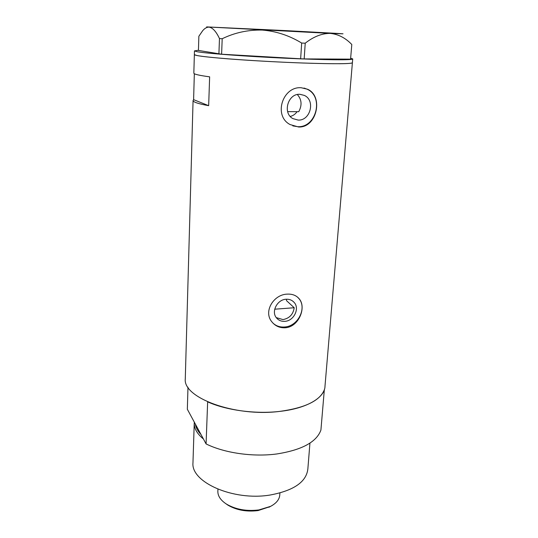 <?xml version="1.0" encoding="UTF-8"?>
<svg xmlns="http://www.w3.org/2000/svg" width="538" height="538" viewBox="0 0 538 538"><rect width="100%" height="100%" fill="white"/><g stroke="black" fill="none" stroke-linecap="round" stroke-linejoin="round"><path stroke-width="0.81" d="M276.276 317.622L282.981 319.585C289.41 318.382 293.156 314.441 294.212 307.749L286.492 300.634L286.519 299.222M286.216 299.236C277.319 299.41 270.964 311.623 276.465 317.871C278.543 320.352 281.3 321.509 284.743 321.334C293.782 321.072 300.016 308.53 294.111 302.376C292.08 300.143 289.451 299.094 286.216 299.236M299.874 94.305C287.891 93.397 282.309 113.202 292.901 118.616L298.153 120.075C310.386 120.875 315.658 100.364 304.36 95.414L299.874 94.305M301.199 87.734C282.645 86.228 273.102 115.784 290.096 124.567L298.57 126.995C316.828 127.99 323.775 96.255 307.608 89.261L301.199 87.734M292.793 125.885L297.716 126.692C316.405 127.869 324.286 96.41 306.835 89.079L303.997 88.044M287.373 294.125C273.761 294.286 262.981 311.596 271.946 321.932C275.342 326.062 279.733 328.012 285.12 327.776C298.832 327.185 307.037 306.909 298.846 298.422C296.034 295.335 292.208 293.903 287.373 294.125M272.806 322.941C275.927 325.934 279.773 327.286 284.36 327.01C298.153 326.579 307.588 307.393 298.456 298.079L297.521 297.137M185.307 378.059L185.28 378.9C182.859 397.629 234.555 417.125 279.518 411.422C307.084 408.49 325.093 397.495 325.006 385.981L352.39 62.805M302.854 63.013C335.551 64.076 352.067 63.955 352.403 62.657C353.748 64.13 325.127 64.116 285.18 62.294C245.281 60.491 205.919 57.391 196.975 55.528L194.352 54.647C195.119 55.683 206.363 57.089 228.085 58.85C249.356 60.518 278.476 62.146 302.854 63.013M194.332 73.713L193.606 99.658L193.068 100.572C193.276 102.133 198.475 103.834 208.663 105.677L209.638 76.84C199.329 75.441 194.057 74.231 193.835 73.202L193.835 73.067M287.642 111.628L298.751 111.696C302.208 105.213 301.737 99.49 297.332 94.547M193.606 99.658L208.663 105.677M297.057 111.709C295.315 114.197 293.042 115.771 290.251 116.437M350.917 58.312L352.72 58.924C354.078 60.243 325.429 60.061 285.429 58.212C245.469 56.382 206.047 53.403 197.083 51.702L194.46 50.908L198.448 50.229M222.194 38.736L221.616 54.217L198.441 50.431L198.858 36.268L202.651 30.747C204.709 28.279 206.848 27.075 209.053 27.129C212.698 27.714 216.168 31.52 219.47 38.554L222.194 38.736C234.649 32.677 247.957 29.785 262.134 30.054C276.088 31.17 289.276 35.495 301.677 43.047L305.228 43.201C313.526 36.665 321.825 33.396 330.144 33.383C338.254 34.183 345.47 37.889 351.798 44.506L350.568 59.14L351.798 44.506M218.905 53.988L219.47 38.554M221.616 54.217L300.641 58.783L301.677 43.047M305.228 43.201L304.172 58.918L350.568 59.14M330.144 33.383L343.029 33.813L337.178 33.41L285.638 30.605L206.646 26.9L330.144 33.383M304.172 58.918L300.641 58.783M274.723 309.195L294.212 307.749M195.388 424.146C195.893 427.683 197.769 431.153 201.017 434.556M309.935 443.104L307.87 468.78C306.499 481.873 293.835 490.636 269.874 495.068C233.109 501.134 190.963 482.142 192.96 462.956L192.987 462.061M276.666 453.978C252.867 457.165 224.211 452.976 206.081 443.917L207.648 401.846C226.128 410.238 255.321 414.226 279.518 411.422C305.093 407.939 320.023 400.723 324.327 389.761L320.917 430.064C316.579 442.068 301.831 450.037 276.666 453.978M187.984 387.199L187.338 409.257L206.081 443.917M203.411 438.988C197.305 433.978 194.245 428.786 194.231 423.413L194.292 422.122M270.17 506.588L258.106 510.575C246.626 511.988 236.579 510.185 227.971 505.175L225.886 503.723M217.87 490.945L217.843 491.524C217.87 496.177 220.755 500.374 226.498 504.113C235.752 509.499 246.565 511.436 258.939 509.916L270.601 506.352C276.498 503.198 279.558 499.298 279.8 494.664L279.915 493.01M197.157 427.414L198.488 429.875M185.28 378.9L193.068 100.572M193.835 73.202L194.46 50.908M298.456 298.079L298.846 298.422M306.835 89.079L307.608 89.261M300.016 94.311L304.36 95.414M292.537 300.95L294.111 302.376M352.403 62.657L352.706 59.059M192.96 462.956L194.231 423.413M268.953 507.253L270.601 506.352M293.6 307.83L293.64 307.218M217.843 491.524L217.944 489.21M227.971 505.175L226.498 504.113"/></g></svg>
